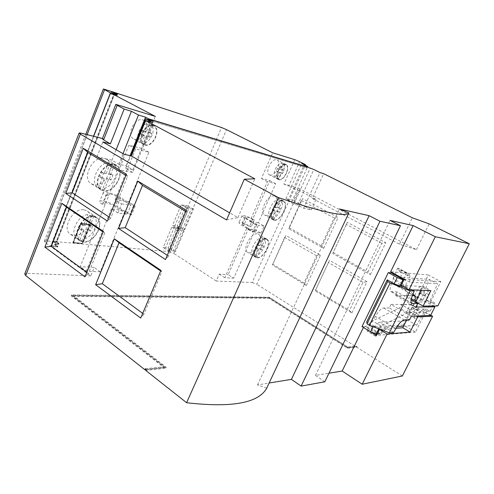 <?xml version="1.0" encoding="UTF-8"?>
<svg xmlns="http://www.w3.org/2000/svg" width="494" height="494" viewBox="0 0 494 494"><rect width="100%" height="100%" fill="white"/><g stroke="black" fill="none" stroke-linecap="round" stroke-linejoin="round"><path stroke-width="0.37" stroke-dasharray="2.47 1.85" d="M265.531 215.372C272.009 217.039 280.938 198.971 274.917 196.297L274.158 196.019C267.773 194.012 258.566 212.383 264.599 215.038L265.531 215.372M274.108 220.194C280.524 221.806 289.552 203.621 283.605 200.99L282.858 200.712C276.541 198.761 267.235 217.261 273.194 219.873L274.108 220.194M248.84 252.786C255.275 253.91 264.024 236.898 258.374 234.199L257.294 233.835C250.952 232.396 241.924 249.698 247.587 252.385L248.84 252.786M257.201 257.849C263.574 258.912 272.416 241.788 266.834 239.133L265.766 238.775C259.492 237.392 250.372 254.818 255.966 257.46L257.201 257.849M269.971 175.024C275.102 176.79 282.08 162.088 277.078 159.994L276.689 159.84C271.614 157.864 264.469 172.758 269.471 174.833L269.971 175.024M278.9 179.699C283.976 181.422 291.04 166.62 286.1 164.558L285.711 164.409C280.691 162.47 273.466 177.47 278.412 179.507L278.9 179.699M104.327 158.37L106.469 159.21C116.677 164.496 105.315 187.454 93.897 184.744L91.279 183.743C81.127 178.396 93.082 155.054 104.327 158.37M114.299 164.335L116.43 165.163C126.557 170.393 115.046 193.574 103.691 190.95L101.085 189.962C91.007 184.67 103.116 161.093 114.299 164.335M83.986 209.827L86.963 210.926C96.169 216.205 84.919 237.194 73.847 235.471L70.407 234.242C61.244 228.883 73.093 207.548 83.986 209.827M93.601 216.249L96.565 217.323C105.697 222.553 94.317 243.746 83.288 242.116L79.867 240.918C70.772 235.613 82.757 214.056 93.601 216.249M142.803 119.919L143.723 120.295C151.59 123.926 143.18 142.223 134.93 139.524L133.763 139.061C125.927 135.412 134.64 116.88 142.803 119.919M152.967 125.359L153.881 125.729C161.686 129.323 153.152 147.786 144.958 145.137L143.803 144.674C136.023 141.068 144.859 122.358 152.967 125.359M255.651 224.782L256.732 224.949L250.872 221.578L249.791 221.405L255.651 224.782L252.465 231.952L246.63 228.543L255.207 229.796L233.693 278.159L228.16 274.627L249.489 226.474C245.598 224.443 243.036 223.591 241.801 223.912L243.696 225.597L255.268 232.347L260.993 233.156L255.207 229.796M252.465 231.952L253.546 232.106L241.955 225.338C239.806 224.06 238.8 223.165 238.948 222.658C240.918 222.139 244.993 223.498 251.18 226.727L249.489 226.474L269.817 180.582L261.425 178.47L272.719 152.819M256.732 224.949L253.546 232.106M260.993 233.156L264.142 226.104L258.331 222.782L275.72 183.7L267.384 181.631L249.791 221.405M258.331 222.782L252.595 221.855L258.442 225.215L255.268 232.347M246.815 218.533L244.901 216.885C246.117 216.6 248.68 217.465 252.582 219.49L254.268 219.768C248.062 216.551 243.987 215.174 242.041 215.625C241.906 216.106 242.918 216.977 245.08 218.243L250.872 221.578L252.595 221.855L246.815 218.533L243.696 225.597M246.63 228.543L224.869 277.739L233.693 278.159M294.77 159.661L283.834 184.108L295.227 186.967L252.168 282.5L216.255 281.037L219.287 274.151L228.16 274.627M254.268 219.768L251.18 226.727M117.912 212.988L121.61 203.855L115.108 199.724L128.724 201.916L135.183 205.973L133.516 205.714L120.678 197.637C115.281 194.111 103.734 190.61 103.302 192.413C103.092 193.012 103.956 193.932 105.889 195.186L102.264 204.257L105.074 204.683L103.462 202.886C105.562 202.231 109.205 203.3 114.386 206.084L127.168 214.291L117.912 212.988L111.446 208.808L123.432 210.555L117.097 206.498C111.737 202.929 100.183 199.514 99.714 201.41C99.492 202.04 100.338 202.991 102.264 204.257M93.675 136.301L50.697 246.469L90.791 275.93L94.231 267.427L80.244 266.674L128.915 145.162L142.334 148.533L155.332 116.405M90.791 275.93L26.793 273.324L80.96 133.102M102.326 138.789L103.975 138.888L102.437 138.505M105.889 195.186L108.692 195.649L107.056 193.901C109.131 193.321 112.768 194.42 117.98 197.186L130.836 205.294L127.168 214.291M121.61 203.855L130.836 205.294M135.183 205.973L131.528 214.909L129.854 214.674L123.432 210.555L125.112 210.802L100.294 271.805L94.231 267.427M131.528 214.909L125.112 210.802M133.516 205.714L129.854 214.674M115.108 199.724L135.56 148.941L148.922 152.251L128.724 201.916M148.922 152.251L142.334 148.533M110.255 93.804L51.191 245.666L110.255 93.804L116.504 95.824L113.521 94.261L116.899 95.002L113.422 93.564L117.164 95.107L113.793 94.373L116.819 95.96L110.403 93.885M51.055 245.567L57.6 246.098L54.92 244.147L58.724 243.425L57.335 242.418L55.303 242.239L53.42 240.874L56.798 241.171L56.483 241.967L46.028 240.794L104.845 89.278M51.191 245.666L57.909 246.216L55.186 244.227L58.984 243.505L57.366 242.332L55.34 242.159L53.723 240.986L56.798 241.171M56.927 241.27L114.707 93.601L111.644 92.6L113.435 93.539L111.335 92.471L114.559 93.52L114.886 92.687M165.614 247.784L163.205 247.556L171.795 227.172L174.184 227.487L165.614 247.784L170.733 251.119L168.331 250.909L163.205 247.556M174.901 225.783L172.517 225.468L181.218 204.831L183.577 205.232L174.901 225.783L180.106 229.025L177.729 228.716L172.517 225.468M185.923 205.634L188.251 206.029L179.618 226.406L177.272 226.098L185.923 205.634L191.19 208.777L193.506 209.16L184.799 229.624L182.459 229.327L177.272 226.098M176.549 227.79L178.902 228.098L170.374 248.229L168.003 248.007L176.549 227.79L181.736 231.025L184.077 231.322L175.475 251.539L173.116 251.329L168.003 248.007M175.475 251.539L170.374 248.229L168.96 251.563L56.248 241.69L56.785 242.079L53.414 241.788L55.025 242.962L57.051 243.134L58.669 244.308L54.871 245.036L57.594 247.025L50.697 246.469M114.596 92.502L56.248 241.69M82.276 243.573L72.803 242.739L80.534 223.202L89.951 224.313L82.276 243.573L82.541 243.764L72.803 242.739M87.105 134.646L45.25 242.474L50.561 246.37L57.285 246.907L54.606 244.956L58.409 244.221L57.02 243.215L54.988 243.042L53.111 241.671L56.483 241.967M93.508 136.258L50.561 246.37M114.447 92.427L56.081 241.677M252.168 282.5L256.8 284.26L299.92 188.918L416.454 249.686L399.492 244.203L312.319 198.508L323.663 173.678M146.063 369.666L164.199 367.69L71.198 295.82L268.915 297.907L347.313 347.727L356.032 346.782L256.8 284.26M24.743 273.935L26.793 273.324M168.96 251.563L173.851 253.422L226.487 129.632M216.255 281.037L173.851 253.422M402.375 375.971L356.674 347.183L347.603 348.177L269.082 298.265L72.624 296.326L165.737 368.215L145.736 370.42M324.817 381.788L315.431 375.428L328.979 373.211M266.729 388.142L257.498 384.919L269.137 383.011M299.92 188.918L295.227 186.967M283.834 184.108L288.663 186.108L299.611 161.711M293.609 200.403L311.232 209.827L303.717 208.252L297.721 205.035L293.837 204.207L287.879 201.002L291.787 201.848L285.921 198.699L293.609 200.403L298.271 190.091L294.486 189.159L288.663 186.108M298.271 190.091L316.018 199.378L312.319 198.508M399.492 244.203L412.342 217.798M294.486 189.159L305.261 165.249M226.561 219.929L237.88 217.601L229.654 212.84M237.88 217.601L254.879 178.847M416.454 249.686L429.169 223.868M415.701 301.908L430.638 301.958L437.814 305.959M430.638 301.958L440.846 281.685L428.304 274.954L403.332 324.99L415.448 332.116L425.482 312.189L410.353 312.603L416.288 316.018M430.719 315.166L425.482 312.189M145.384 368.746L164.638 366.678L71.568 294.887L269.218 297.246L347.653 347.029L356.372 346.09L357.008 346.492L356.674 347.183M356.372 346.09L356.032 346.782M323.694 248.396L338.118 217.471L302.581 198.681L288.891 228.827L323.694 248.396L321.254 245.79L334.191 217.978L338.118 217.471M351.882 312.937L366.98 281.666L329.523 260.326L315.215 290.805L351.882 312.937L349.462 310.473L363.01 282.358L366.98 281.666M370.37 274.639L385.795 242.69L347.35 222.356L332.734 253.484L370.37 274.639L367.987 272.021L381.837 243.283L385.795 242.69M306.397 285.483L320.526 255.194L285.878 235.459L272.46 265L306.397 285.483L303.927 283.031L316.598 255.793L320.526 255.194M403.332 324.99L363.442 327.46L370.605 331.832M428.304 274.954L390.643 271.737M315.431 375.428L390.013 220.386M257.498 384.919L339.409 208.987M267.384 181.631L261.425 178.47M224.869 277.739L219.287 274.151M45.25 242.474L44.361 241.171L46.028 240.794M396.163 328.238L380.133 329.356M401.165 285.402L423.389 286.501L430.892 290.614M423.389 286.501L421.518 290.256M410.353 312.603L406.735 319.853M415.448 332.116L376.502 335.426M440.846 281.685L404.216 279.209M73.069 242.931L80.806 223.387L90.217 224.498L82.541 243.764M82.381 243.351L73.538 242.566L80.967 223.819L89.754 224.85L82.381 243.351L73.273 242.381L80.695 223.634L89.488 224.665L82.115 243.165M184.077 231.322L178.902 228.098L179.618 226.406L184.799 229.624M173.116 251.329L181.736 231.025M193.506 209.16L188.251 206.029L221.503 127.52M182.459 229.327L191.19 208.777M177.729 228.716L186.497 207.993L188.856 208.388L180.106 229.025M188.856 208.388L183.577 205.232M186.497 207.993L181.218 204.831M168.331 250.909L177 230.432L179.378 230.735L170.733 251.119M179.378 230.735L174.184 227.487M177 230.432L171.795 227.172M100.294 271.805L86.339 271.144L80.244 266.674M135.56 148.941L128.915 145.162M86.339 271.144L111.446 208.808M109.112 217.057L110.724 218.12L127.563 176.401L125.902 175.401M127.563 176.401L126.384 174.209M110.724 218.12L107.476 221.121M142.698 313.369L143.847 314.209L161.834 271.78L160.655 270.978M161.834 271.78L160.921 270.36M143.847 314.209L140.71 318.074M167.293 255.318L168.485 256.102L187.078 212.253L185.849 211.512M187.078 212.253L186.38 210.253M168.485 256.102L165.484 259.578M86.821 272.361L88.37 273.497L104.697 233.051L103.104 231.97M104.697 233.051L103.339 231.377M88.37 273.497L85.017 276.85M334.191 217.978L301.377 200.552L302.581 198.681M301.377 200.552L289.039 227.709L288.891 228.827M289.039 227.709L321.254 245.79M363.01 282.358L328.411 262.555L329.523 260.326M328.411 262.555L315.215 290.805M315.518 290.015L349.462 310.473M381.837 243.283L346.319 224.418L347.35 222.356M346.319 224.418L332.734 253.484M333.147 252.465L367.987 272.021M316.598 255.793L284.606 237.484L285.878 235.459M284.606 237.484L272.46 265M272.521 264.099L303.927 283.031M132.682 172.48L125.686 168.318L132.88 169.856L126.007 165.786L118.788 164.218L111.996 160.173L96.997 156.851L117.844 169.38L132.682 172.48L152.831 122.679M117.844 169.38L123.914 154.214M111.996 160.173L116.158 149.701M96.997 156.851L102.851 141.969M118.788 164.218L123 153.683M126.007 165.786L130.083 155.659M149.046 120.24L306.965 167.725L149.046 120.24L149.176 119.906M132.88 169.856L152.652 120.95M125.686 168.318L130.719 155.814M303.717 208.252L319.97 172.579M311.232 209.827L316.018 199.378M297.721 205.035L313.832 169.516M293.837 204.207L310.047 168.38M306.965 167.725L307.293 167.003M287.879 201.002L303.94 165.329M306.354 167.423L306.632 166.805M291.787 201.848L307.484 167.096M285.921 198.699L301.748 163.495M357.008 346.492L347.943 347.48L269.384 297.598L73.001 295.393L166.175 367.209L146.187 369.376M166.175 367.209L165.737 368.215M73.001 295.393L72.624 296.326M269.384 297.598L269.082 298.265M347.943 347.48L347.603 348.177M347.653 347.029L347.313 347.727M269.218 297.246L268.915 297.907M71.568 294.887L71.198 295.82M164.638 366.678L164.199 367.69M116.819 95.96L117.164 95.076M57.909 246.216L57.594 247.025M55.186 244.227L54.871 245.036M58.984 243.505L58.669 244.308M57.366 242.332L57.051 243.134M55.34 242.159L55.025 242.962M53.723 240.986L53.414 241.788M111.644 92.6L111.971 91.761M115.201 92.786L56.785 242.079M53.42 240.874L53.111 241.671M55.303 242.239L54.988 243.042M57.335 242.418L57.02 243.215M58.724 243.425L58.409 244.221M54.92 244.147L54.606 244.956M57.6 246.098L57.285 246.907M116.504 95.824L116.837 94.972M113.521 94.261L113.867 93.385M116.899 95.002L117.226 94.175M111.335 92.471L111.669 91.6M117.164 95.107L117.504 94.243M113.793 94.373L114.126 93.52M275.72 183.7L269.817 180.582M264.142 226.104L258.442 225.215M150.911 124.791L152.609 125.704L147.57 123.809C140.203 123.778 134.319 138.462 140.21 142.05L143.464 143.723L145.261 143.865L143.581 142.927L146.477 135.757L148.645 136.35L150.157 132.614L147.996 132.009L150.911 124.791C156.567 128.613 150.812 142.741 143.581 142.927M145.15 144.668L144.05 144.229C136.64 140.796 145.051 122.981 152.776 125.828L153.653 126.186C161.087 129.607 152.949 147.2 145.15 144.668M140.21 142.05L143.124 134.837L140.92 134.232L142.439 130.447L144.643 131.064L147.57 123.809M141.895 142.988L144.81 135.764L142.612 135.165L144.137 131.373L146.335 131.991L149.268 124.723M152.609 125.704L149.688 132.929L151.843 133.534L150.33 137.27L148.169 136.684L145.261 143.865M148.169 136.684L146.477 135.757M149.688 132.929L147.996 132.009M146.335 131.991L144.643 131.064M144.81 135.764L143.124 134.837M150.33 137.27L148.645 136.35M151.843 133.534L150.157 132.614M144.137 131.373L142.439 130.447M142.612 135.165L140.92 134.232M283.439 163.773L281.401 163.174C276.739 163.465 271.731 174.777 275.139 177.272L277.566 178.55L278.69 178.587L277.196 177.809L279.666 172.252L280.993 172.616L282.278 169.726L280.956 169.356L283.439 163.773C286.711 166.416 281.815 177.389 277.196 177.809M279.061 179.334L278.597 179.155C273.886 177.216 280.771 162.934 285.551 164.774L285.921 164.922C290.626 166.879 283.889 180.983 279.061 179.334M275.139 177.272L277.616 171.69L276.276 171.325L277.572 168.405L278.912 168.775L281.401 163.174M276.64 178.05L279.122 172.468L277.782 172.097L279.079 169.176L280.419 169.553L282.914 163.94M284.945 164.533L282.457 170.121L283.778 170.492L282.488 173.388L281.166 173.024L278.69 178.587M281.166 173.024L279.666 172.252M282.457 170.121L280.956 169.356M280.419 169.553L278.912 168.775M279.122 172.468L277.616 171.69M282.488 173.388L280.993 172.616M283.778 170.492L282.278 169.726M279.079 169.176L277.572 168.405M277.782 172.097L276.276 171.325M280.864 199.984L282.321 200.768L279.944 200.255L278.486 199.465C272.268 199.971 265.494 215.186 270.286 217.786L272.824 219.04L274.127 219.015L272.694 218.206L275.992 210.845L277.381 211.111L278.931 207.665L277.548 207.387L280.864 199.984C285.427 202.855 278.832 217.49 272.694 218.206M274.269 219.849L273.38 219.54C267.637 217.02 276.603 199.187 282.698 201.064L283.426 201.33C289.157 203.868 280.45 221.411 274.269 219.849M270.286 217.786L273.602 210.388L272.194 210.117L273.75 206.628L275.158 206.912L278.486 199.465M271.725 218.595L275.047 211.191L273.639 210.919L275.201 207.424L276.609 207.708L279.944 200.255M282.321 200.768L278.993 208.178L280.37 208.456L278.82 211.907L277.437 211.642L274.127 219.015M277.437 211.642L275.992 210.845M278.993 208.178L277.548 207.387M276.609 207.708L275.158 206.912M275.047 211.191L273.602 210.388M278.82 211.907L277.381 211.111M280.37 208.456L278.931 207.665M275.201 207.424L273.75 206.628M273.639 210.919L272.194 210.117M92.273 215.162L93.885 216.236L91.798 215.631L89.451 215.656L87.839 214.575C77.527 215.39 69.191 233.724 77.002 238.262L79.769 240.022L81.88 240.541L84.233 240.442L82.652 239.331L86.536 229.58L89.105 229.864L90.933 225.289L88.364 224.992L92.273 215.162L93.063 215.6C100.943 220.114 92.983 238.12 82.652 239.331M83.474 241.659L80.182 240.504C71.408 235.391 82.955 214.612 93.415 216.712L96.281 217.755C105.086 222.794 94.107 243.233 83.474 241.659M78.182 238.911L82.078 229.093L79.454 228.802L81.288 224.165L83.912 224.474L87.839 214.575M79.769 240.022L83.671 230.192L81.047 229.908L82.893 225.264L85.511 225.567L89.451 215.656M93.885 216.236L89.957 226.079L92.526 226.376L90.698 230.957L88.123 230.673L84.233 240.442M88.123 230.673L86.536 229.58M89.957 226.079L88.364 224.992M85.511 225.567L83.912 224.474M83.671 230.192L82.078 229.093M90.698 230.957L89.105 229.864M92.526 226.376L90.933 225.289M82.893 225.264L81.288 224.165M81.047 229.908L79.454 228.802M116.17 165.614C125.939 170.658 114.824 193.018 103.876 190.474L101.375 189.529C91.656 184.429 103.32 161.699 114.108 164.811L116.17 165.614L112.83 163.613L114.472 164.601L112.434 163.81L110.119 163.662L108.445 162.656C97.756 162.773 89.402 182.934 98.084 187.442L102.233 189.43L104.549 189.498L102.906 188.461L106.902 178.433L109.427 178.914L111.304 174.215L108.779 173.709L112.83 163.613C121.592 168.114 113.601 187.911 102.906 188.461M98.51 187.689L102.517 177.593L99.936 177.099L101.826 172.32L104.407 172.838L108.445 162.656M100.152 188.733L104.172 178.618L101.591 178.124L103.487 173.345L106.068 173.857L110.119 163.662M114.472 164.601L110.44 174.722L112.959 175.222L111.082 179.933L108.55 179.452L104.549 189.498M108.55 179.452L106.902 178.433M110.44 174.722L108.779 173.709M106.068 173.857L104.407 172.838M104.172 178.618L102.517 177.593M111.082 179.933L109.427 178.914M112.959 175.222L111.304 174.215M103.487 173.345L101.826 172.32M101.591 178.124L99.936 177.099M263.889 237.855L265.303 238.682L262.87 238.361L261.45 237.534C255.157 238.435 248.519 253.187 253.36 255.435L255.954 256.664L257.281 256.547L255.886 255.707L259.115 248.494L260.536 248.649L262.055 245.271L260.634 245.104L263.889 237.855C268.6 240.257 262.135 254.595 255.886 255.707M257.355 257.51L256.164 257.133C250.773 254.589 259.56 237.793 265.611 239.121L266.649 239.467C272.027 242.023 263.5 258.541 257.355 257.51M253.422 255.472L256.664 248.229L255.219 248.068L256.75 244.654L258.189 244.82L261.45 237.534M254.824 256.318L258.072 249.069L256.633 248.914L258.164 245.493L259.597 245.66L262.87 238.361M265.303 238.682L262.042 245.938L263.456 246.105L261.937 249.489L260.523 249.334L257.281 256.547M260.523 249.334L259.115 248.494M262.042 245.938L260.634 245.104M259.597 245.66L258.189 244.82M258.072 249.069L256.664 248.229M261.937 249.489L260.536 248.649M263.456 246.105L262.055 245.271M258.164 245.493L256.75 244.654M256.633 248.914L255.219 248.068M392.44 273.059C394.181 274.473 393.922 277.838 391.668 283.161L412.706 294.93M402.468 286.125L405.66 286.279C406.556 282.951 406.389 280.876 405.16 280.067L403.888 279.876M405.66 286.279L412.175 289.898M373.1 326.676L373.538 325.781L366.783 321.699M373.538 325.781L379.207 327.942L378.768 328.837M393.557 332.511L385.264 327.541L379.207 327.942M391.668 283.161C389.828 287.656 389.63 290.472 391.057 291.602L397.17 291.954L411.125 299.827M397.17 291.954L395.453 295.443L415.923 307.07M395.453 295.443L415.281 295.863L433.411 305.996M415.281 295.863L411.033 304.384L430.564 315.475M411.033 304.384L391.007 304.458L411.354 316.203M391.007 304.458L389.303 307.929L409.6 319.717M389.303 307.929L383.789 307.997C381.189 308.454 378.379 311.263 375.366 316.432L395.929 328.658M385.264 327.541C382.195 331.727 379.583 333.839 377.447 333.87L377.262 333.882M375.366 316.432C371.729 322.78 368.326 326.102 365.152 326.392L377.447 333.87M365.152 326.392L361.985 326.583M428.631 294.634L420.499 290.139L419.134 292.874L419.881 292.899L412.657 307.379L411.891 307.392L410.539 310.096C409.359 312.288 408.242 313.505 407.192 313.752L406.92 313.69C406.389 313.215 406.562 312.035 407.445 310.158L410.261 304.508L401.307 304.576C401.474 305.897 400.862 307.027 399.479 307.978L372.532 320.902L366.888 330.85L367.517 331.06L371.309 328.195L371.84 329.362L379.12 322.205L408.742 320.705C417.053 307.114 423.932 293.35 429.397 279.406L437.523 283.797L430.268 300.346L426.52 300.315L427.989 297.394L427.248 297.382L428.631 294.634C429.558 292.67 429.749 291.448 429.212 290.96C428.236 290.843 427.057 292.04 425.661 294.554L422.79 300.284L416.535 300.228M411.891 307.392L419.925 311.967L418.56 314.69C417.368 316.889 416.257 318.124 415.219 318.383L414.954 318.327C414.441 317.858 414.627 316.685 415.516 314.795L418.362 309.114L410.261 304.508M403.857 279.011L406.327 273.126L407.161 272.91L408.056 275.905L409.748 274.701L409.81 282.123L437.523 283.797M413.052 294.171L402.005 283.439L403.746 279.283M403.586 326.157L416.646 325.305L408.742 320.705M375.885 335.049L375.341 336.013L375.959 336.216L379.725 333.302L380.232 334.457L387.494 327.213L397.164 326.577M387.494 327.213L379.12 322.205M419.925 311.967L420.678 311.949L422.135 309.046L426.371 311.448L430.12 311.356L434.492 302.692L430.268 300.346M430.12 311.356L425.921 308.978L416.646 325.305M419.134 292.874L427.248 297.382M418.362 309.114L409.44 309.275L401.184 304.545M409.44 309.275L409.563 309.306C409.705 310.615 409.094 311.757 407.717 312.727L399.479 307.978M407.717 312.727L381.028 325.997L372.532 320.902M375.341 336.013L366.888 330.85M381.028 325.997L376.514 333.944M375.959 336.216L367.517 331.06M379.725 333.302L371.309 328.195M380.232 334.457L371.84 329.362M422.135 309.046L425.921 308.978M420.499 290.139C421.413 288.187 421.592 286.965 421.036 286.471C420.042 286.341 418.856 287.527 417.473 290.027L414.639 295.721L405.648 295.529C407.037 294.585 407.649 293.448 407.476 292.102L393.255 278.585L394.965 274.448M395.077 274.176L397.503 268.322L398.349 268.119L399.3 271.12L401.005 269.94L401.171 277.369L429.397 279.406M409.81 282.123L401.171 277.369M409.748 274.701L401.005 269.94M408.056 275.905L399.3 271.12M407.161 272.91L398.349 268.119M406.327 273.126L397.503 268.322M402.005 283.439L393.255 278.585M412.663 295.042L407.365 292.078M411.354 298.74L405.648 295.529M422.79 300.284L414.639 295.721M426.52 300.315L430.78 302.692L434.492 302.692M426.371 311.448L430.78 302.692M412.657 307.379L420.678 311.949M419.881 292.899L427.989 297.394M103.975 138.888L117.43 104.648M120.678 197.637L117.097 206.498M117.98 197.186L114.386 206.084M245.08 218.243L241.955 225.338M391.754 291.787L411.354 302.89M383.789 307.997L404.302 319.97M415.516 314.795L407.445 310.158M418.56 314.69L410.539 310.096M425.661 294.554L417.473 290.027M283.605 200.99L274.917 196.297M266.834 239.133L258.374 234.199M286.1 164.558L277.078 159.994M116.43 165.163L106.469 159.21M96.565 217.323L86.963 210.926M153.881 125.729L143.723 120.295M143.803 144.674L133.763 139.061M79.867 240.918L70.407 234.242M101.085 189.962L91.279 183.743M278.412 179.507L269.471 174.833M255.966 257.46L247.587 252.385M273.194 219.873L264.599 215.038M44.361 241.171L85.789 134.319M103.302 192.413L99.714 201.41M107.056 193.901L103.462 202.886M242.041 215.625L238.948 222.658M244.901 216.885L241.801 223.912M142.365 143.291L144.05 144.229M151.942 125.272L153.653 126.186M277.097 178.371L278.597 179.155M284.408 164.15L285.921 164.922M271.941 218.725L273.38 219.54M281.969 200.545L283.426 201.33M77.002 238.262L80.182 240.504M93.063 215.6L96.281 217.755M98.084 187.442L101.375 189.529M253.36 255.435L256.164 257.133M265.229 238.633L266.649 239.467M404.086 279.474L405.16 280.067M391.057 291.602L411.835 303.378M414.954 318.327L406.92 313.69M409.563 309.306L401.307 304.576M415.806 296.764L407.476 292.102M429.212 290.96L421.036 286.471"/><path stroke-width="0.74" d="M306.632 166.805L303.94 165.329L307.756 166.49L301.748 163.495L305.527 164.656L299.611 161.711L294.77 159.661L272.719 152.819L226.487 129.632L221.503 127.52L114.596 92.502M102.437 138.505L80.96 133.102L79.126 132.991L80.355 134.09L226.561 219.929L244.308 179.211L254.879 178.847L145.637 120.53L152.831 122.679L145.594 118.826L152.652 120.95L149.441 119.252L307.293 167.003L313.832 169.516L319.97 172.579L323.663 173.678L412.342 217.798L429.169 223.868L469.3 243.758L435.313 236.756L413.163 225.604L390.013 220.386L400.461 225.702L379.979 221.263L369.123 215.68L339.409 208.987L348.863 212.902C345.646 217.335 322.15 212.235 278.369 197.588L244.308 179.211M114.608 92.477L111.984 91.736L117.504 94.243L114.133 93.496L117.164 95.076L110.588 92.94L155.332 116.405L115.837 104.37L117.189 105.339L103.604 139.895L102.326 138.789L115.837 104.37M110.588 92.94L93.675 136.301M114.447 92.427L103.376 88.969L110.434 92.86L116.85 94.947L113.867 93.385L117.245 94.132L111.669 91.6L114.447 92.427M306.681 166.7L148.731 118.875L145.551 117.183L138.462 115.028L131.429 111.286L124.142 109.057L117.189 105.339M110.434 92.86L93.508 136.258M80.355 134.09L25.707 275.578L144.933 369.79L146.063 369.666M25.707 275.578L24.743 273.935L79.126 132.991M328.979 373.211L342.163 371.05L362.195 384.233L402.375 375.971L432.614 316.234L430.719 315.166M269.137 383.011L291.435 379.361L301.124 386.098L324.817 381.788L400.461 225.702M144.933 369.79L145.384 368.746L146.187 369.376L145.736 370.42L186.602 402.715C231.84 407.945 258.553 403.085 266.729 388.142L348.863 212.902M305.261 165.249L305.527 164.656M229.654 212.84L131.379 155.968L145.637 120.53M421.518 290.256L415.701 301.908L423.117 306.089L437.814 305.959L469.3 243.758M423.117 306.089L430.892 290.614L409.02 289.774L435.313 236.756M370.605 331.832L376.502 335.426L379.472 329.399L387.098 334.006L410.069 332.079L417.72 316.839L432.614 316.234M342.163 371.05L363.436 327.466M362.195 384.233L387.098 334.006M409.02 289.774L401.165 285.402L404.216 279.209L390.643 271.737L413.163 225.604M301.124 386.098L379.979 221.263M291.435 379.361L369.123 215.68M186.602 402.715L278.369 197.588M103.339 231.377L61.886 203.318L44.868 247.124L85.017 276.85L103.339 231.377M186.38 210.253L137.807 181.07L118.529 228.45L165.484 259.578L186.38 210.253M160.921 270.36L114.312 238.812L95.638 284.711L140.71 318.074L160.921 270.36M126.384 174.209L83.258 148.299L65.727 193.438L107.476 221.121L126.384 174.209M406.735 319.853L402.783 327.775L410.069 332.079M402.783 327.775L396.163 328.238M380.133 329.356L379.472 329.399M416.288 316.018L417.72 316.839M124.142 109.057L110.397 143.828L103.604 139.895M110.397 143.828L102.851 141.969L123.914 154.214L131.379 155.968M125.902 175.401L87.932 152.529L83.258 148.299M87.932 152.529L72.217 192.802L109.112 217.057M72.217 192.802L65.727 193.438M160.655 270.978L119.029 242.764L114.312 238.812M119.029 242.764L102.295 283.717L142.698 313.369M102.295 283.717L95.638 284.711M185.849 211.512L142.482 185.386L137.807 181.07M142.482 185.386L125.21 227.648L167.293 255.318M125.21 227.648L118.529 228.45M103.104 231.97L66.591 207.221L61.886 203.318M66.591 207.221L51.333 246.315L86.821 272.361M51.333 246.315L44.868 247.124M116.158 149.701L131.429 111.286M123 153.683L138.462 115.028M130.083 155.659L145.551 117.183M149.176 119.906L149.441 119.252M148.41 119.672L148.731 118.875M130.719 155.814L145.594 118.826M307.484 167.096L307.756 166.49M387.216 279.851L366.783 321.699L366.999 323.817L369.395 325.268L390.118 282.932L387.654 281.549L387.216 279.851L394.169 283.741L397.213 277.529L388.303 272.608L392.44 273.059L404.086 279.474M412.175 289.898L414.194 291.022L412.706 294.93C410.792 299.481 410.502 302.297 411.835 303.378L417.696 303.532L415.923 307.07L434.924 306.842L430.564 315.475L411.354 316.203L409.6 319.717L404.302 319.97C401.789 320.513 398.998 323.409 395.929 328.658L393.557 332.511L389.321 332.851L369.395 325.268M390.118 282.932L410.15 290.88L414.194 291.022M397.213 277.529L402.919 279.814L399.868 286.001L402.468 286.125M399.868 286.001L394.169 283.741M403.888 279.876L402.919 279.814M391.304 272.855L403.919 279.808M387.654 281.549L366.999 323.817M411.125 299.827L417.696 303.532M433.411 305.996L434.924 306.842M377.262 333.882L376.243 333.963L370.574 331.82L373.1 326.676M388.303 272.608L361.985 326.583L370.574 331.82M410.15 290.88L389.321 332.851M378.768 328.837L376.243 333.963M416.535 300.228L413.96 300.21C415.337 299.247 415.954 298.098 415.806 296.764L413.052 294.171M397.164 326.577L403.586 326.157M376.514 333.944L375.885 335.049M415.689 296.733L412.663 295.042M413.96 300.21L411.354 298.74M104.524 89.76L87.105 134.646M411.354 302.89L412.496 303.538M85.789 134.319L103.376 88.969"/></g></svg>
